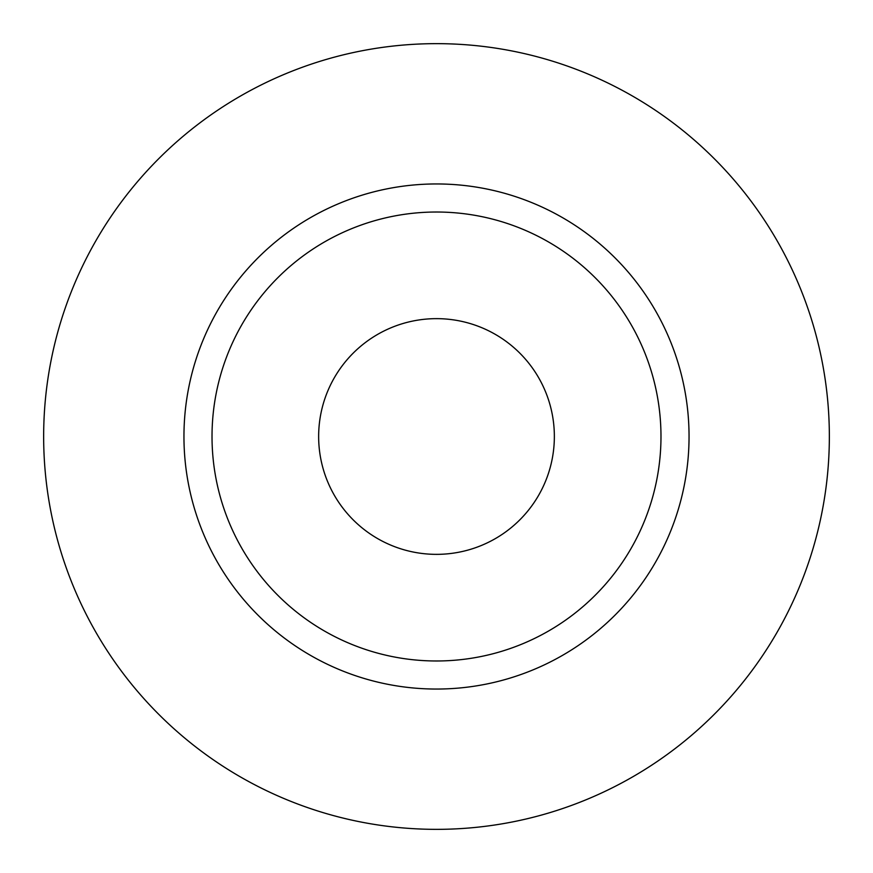 <?xml version="1.0" encoding="UTF-8"?>
<svg xmlns="http://www.w3.org/2000/svg" width="873" height="873" viewBox="0 0 873 873"><rect width="100%" height="100%" fill="white"/><g stroke="black" fill="none" stroke-linecap="round" stroke-linejoin="round"><path stroke-width="1.31" d="M318.645 436.5A117.855 117.855 0 0 0 436.5 554.355A117.855 117.855 0 0 0 554.355 436.5A117.855 117.855 0 0 0 436.5 318.645A117.855 117.855 0 0 0 318.645 436.5M660.981 436.5A224.481 224.481 0 0 0 436.5 212.019A224.481 224.481 0 0 0 212.019 436.5A224.481 224.481 0 0 0 436.5 660.981A224.481 224.481 0 0 0 660.981 436.5M829.35 436.5A392.85 392.85 0 0 0 436.5 43.65A392.85 392.85 0 0 0 43.65 436.5A392.85 392.85 0 0 0 436.5 829.35A392.85 392.85 0 0 0 829.35 436.5M689.048 436.5A252.548 252.548 0 0 1 436.5 689.048A252.548 252.548 0 0 1 183.952 436.5A252.548 252.548 0 0 1 436.5 183.952A252.548 252.548 0 0 1 689.048 436.5"/></g></svg>
